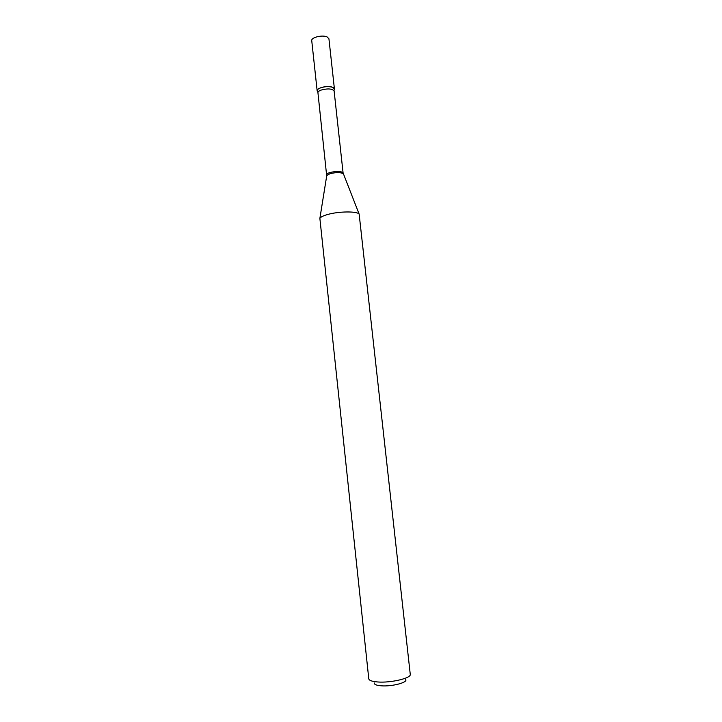 <?xml version="1.0" encoding="UTF-8"?>
<svg xmlns="http://www.w3.org/2000/svg" width="722" height="722" viewBox="0 0 722 722"><rect width="100%" height="100%" fill="white"/><g stroke="black" fill="none" stroke-linecap="round" stroke-linejoin="round"><path stroke-width="1.08" d="M327.147 36.957C322.526 34.62 310.965 37.427 311.742 40.676L317.148 90.782C316.407 87.931 328.041 85.304 332.652 87.299L334.412 88.905L328.934 38.817L327.147 36.957M317.888 92.813C317.851 91.838 318.889 90.936 321.001 90.106C327.833 88.301 332.201 88.616 334.124 91.053L333.961 90.079C337.021 87.037 326.75 85.322 320.46 87.876C317.283 89.212 316.407 90.53 317.842 91.829L326.696 175.969M405.728 679.555C407.903 682.534 391.613 686.73 381.135 685.801C376.397 685.404 374.131 684.456 374.33 682.967M410.258 674.303C411.495 678.129 390.828 683.075 377.705 681.965C372.092 681.523 369.113 680.467 368.78 678.806L319.873 218.387C320.64 217.06 323.167 215.788 327.454 214.551C338.528 211.284 357.255 211.068 359.15 214.118L410.258 674.303M334.124 91.053L343.085 172.928C341.217 171.096 336.831 170.961 329.918 172.531C327.779 173.226 326.705 173.957 326.723 174.706M343.383 174.155L343.23 173.758C340.64 172.233 336.217 172.224 329.954 173.713L326.759 175.545L319.873 218.387M343.085 172.928L359.15 214.118"/></g></svg>
